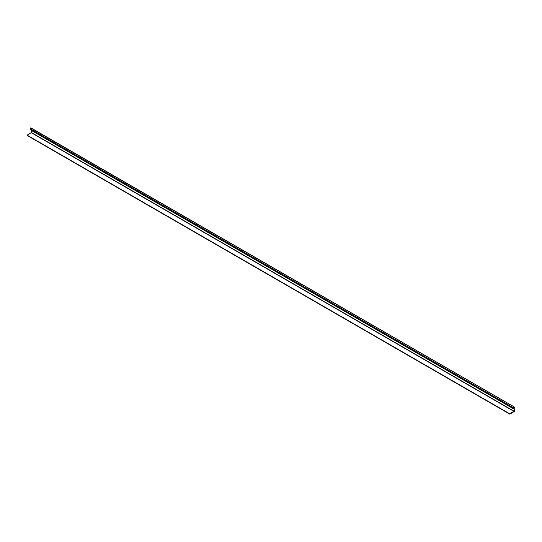 <?xml version="1.0" encoding="UTF-8"?>
<svg xmlns="http://www.w3.org/2000/svg" width="542" height="542" viewBox="0 0 542 542"><rect width="100%" height="100%" fill="white"/><g stroke="black" fill="none" stroke-linecap="round" stroke-linejoin="round"><path stroke-width="0.81" d="M513.288 406.636L512.969 407.469L514.101 409.088L514.101 411.182L509.785 414.013L514.853 411.087L514.853 408.424L513.288 406.636L514.853 408.424L514.853 411.087L509.785 414.013L514.101 411.182L514.101 409.088L512.969 407.469L513.288 406.636L514.853 408.424L514.853 411.087L509.785 414.013L514.853 411.087L514.853 408.424L513.613 406.663M31.023 127.966L513.653 406.615L31.023 127.966L30.291 128.874L512.922 407.523L513.653 406.615L514.9 408.383L514.9 411.114L509.737 414.095L27.1 135.446L509.737 414.095L27.1 135.168L509.737 413.817L514.053 411.209L514.053 409.129L512.922 407.523L30.291 128.874L31.422 130.487L514.053 409.129L31.422 130.487L31.422 132.566L514.053 411.209L31.422 132.566L513.958 411.378L31.321 132.729L27.1 135.168L31.422 132.566L31.422 130.487L30.291 128.874L31.023 127.966M513.288 406.581L512.922 407.523L514.053 409.129L514.053 411.209L509.737 414.095L514.9 411.114L514.9 408.383L513.653 406.615L30.657 127.932M513.525 411.934L511.106 413.411L513.525 411.934M30.955 127.905L513.592 406.554"/></g></svg>
